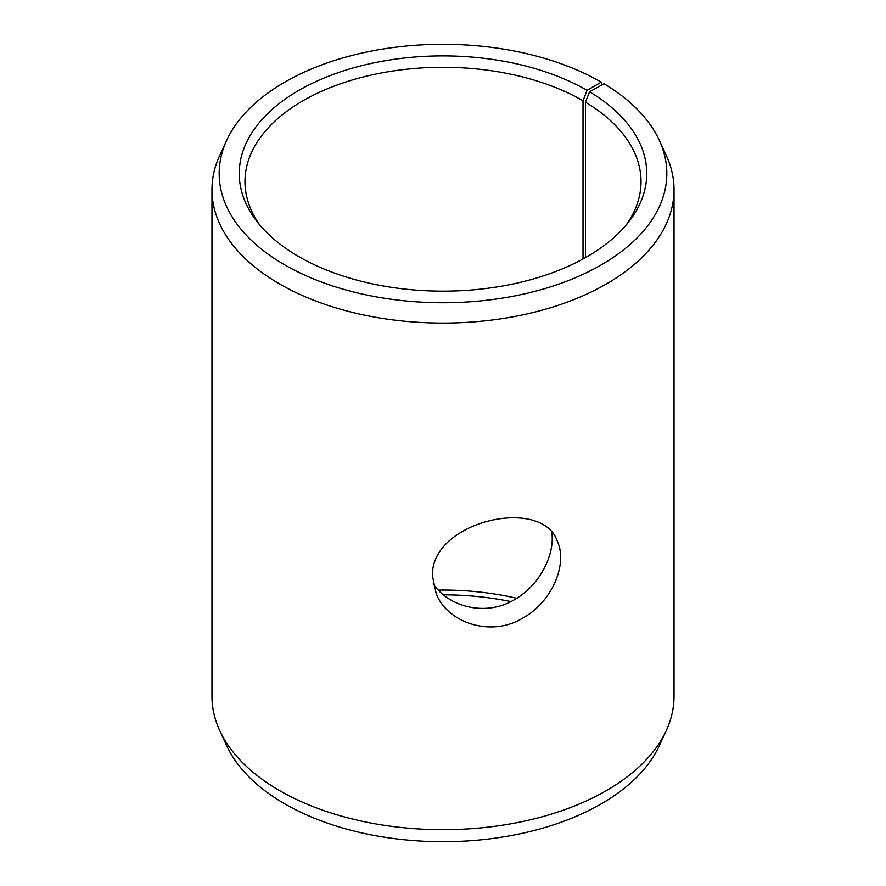 <?xml version="1.0" encoding="UTF-8"?>
<svg xmlns="http://www.w3.org/2000/svg" width="886" height="886" viewBox="0 0 886 886"><rect width="100%" height="100%" fill="white"/><g stroke="black" fill="none" stroke-linecap="round" stroke-linejoin="round"><path stroke-width="1.33" d="M438.382 590.098A198.021 114.327 180 0 1 516.704 598.283M443.543 594.849A203.736 117.628 180 0 1 510.834 601.561M587.064 90.35A203.736 117.628 180 0 0 327.466 76.639A203.736 117.628 180 0 0 257.006 221.544A203.736 117.628 180 0 0 443 291.151A203.736 117.628 180 0 0 628.994 221.544A203.736 117.628 180 0 0 589.555 91.812L604.008 83.76A223.826 129.223 180 0 1 659.284 140.265L666.25 155.36A231.024 133.387 180 0 1 674.024 189.693L674.024 696.307A231.024 133.387 180 0 1 666.25 730.64L659.284 745.735A223.826 129.223 180 0 1 443 841.7A223.826 129.223 180 0 1 226.716 745.735L219.75 730.64A231.024 133.387 180 0 1 211.975 696.307L211.975 189.693A231.024 133.387 180 0 1 219.75 155.36L226.716 140.265A223.826 129.223 180 0 1 384.912 48.73A223.826 129.223 180 0 1 601.262 82.143L587.064 90.35L583.021 100.76L583.021 258.967M666.25 730.64A231.024 133.387 180 0 1 443 829.695A231.024 133.387 180 0 1 219.75 730.64M659.284 140.265A223.826 129.223 180 0 1 443 302.746A223.826 129.223 180 0 1 226.716 140.265M602.258 84.724L601.262 82.143M674.024 189.693A231.024 133.387 180 0 1 443 323.069A231.024 133.387 180 0 1 211.975 189.693M589.555 91.812L585.447 102.189A198.021 114.327 180 0 1 641.021 181.608A198.021 114.327 180 0 1 626.269 224.911M259.731 224.911A198.021 114.327 180 0 1 244.979 181.608A198.021 114.327 180 0 1 367.225 75.986A198.021 114.327 180 0 1 583.021 100.76M585.447 102.189L585.447 257.627M433.199 583.863C449.224 607.774 487.322 616.745 515.109 599.246C539.995 584.915 554.924 554.658 551.845 532.541M432.512 576.243C429.954 521.422 542.221 495.551 557.405 541.435C567.782 563.629 552.598 601.461 523.172 617.852C491.508 637.643 447.64 623.035 436.211 593.775L432.512 576.243"/></g></svg>
